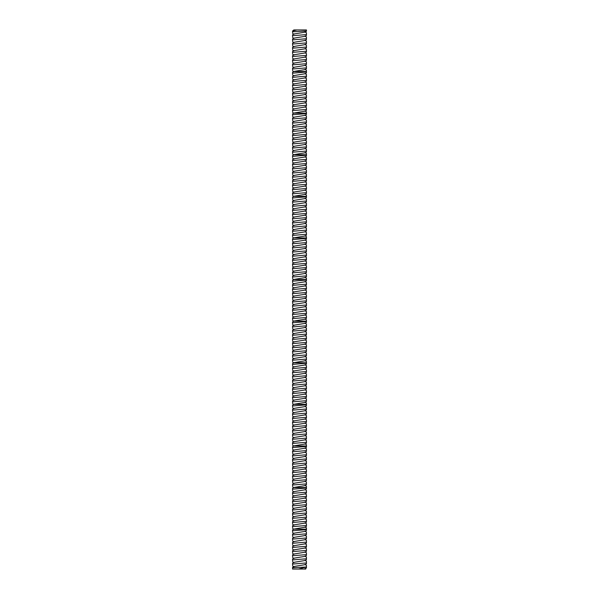 <?xml version="1.0" encoding="UTF-8"?>
<svg xmlns="http://www.w3.org/2000/svg" width="599" height="599" viewBox="0 0 599 599"><rect width="100%" height="100%" fill="white"/><g stroke="black" fill="none" stroke-linecap="round" stroke-linejoin="round"><path stroke-width="0.9" d="M292.567 568.211L292.567 567.785L306.433 566.991L298.399 569.05L305.752 569.05L304.936 568.571M298.399 569.05L292.567 569.05L292.567 567.365L294.064 566.489L304.936 564.677L306.433 563.801M297.029 29.95L293.839 29.95L292.567 31.021L297.029 29.95L306.433 29.95L306.433 30.976L292.567 31.807L292.567 31.021M306.433 567.957L304.307 569.05M306.433 567.904L306.433 565.291L304.936 564.408M292.567 32.503L292.567 31.56L292.567 32.503M306.433 35.393L306.433 32.773L304.936 31.897M306.433 30.586L306.433 30.976M306.433 563.741L306.433 562.933L292.567 564.071L292.567 565.014M304.936 560.245L306.433 561.128L306.433 562.933M306.433 559.638L304.936 560.514L294.064 562.326L292.567 563.21L292.567 564.071M306.433 31.283L304.936 32.166L294.064 33.978L292.567 34.854L292.567 36.659M306.433 31.23L306.433 30.422M306.433 34.585L292.567 35.723M306.433 39.549L306.433 36.936L304.936 36.052M306.433 559.586L306.433 558.777L292.567 559.915L292.567 560.851M304.936 556.089L306.433 556.965L306.433 558.777M306.433 555.475L304.936 556.359L294.064 558.171L292.567 559.047L292.567 559.915M306.433 35.446L304.936 36.322L294.064 38.134L292.567 39.017L292.567 40.822M306.433 38.74L292.567 39.878M306.433 43.712L306.433 41.099L304.936 40.215M306.433 555.423L306.433 554.614L292.567 555.752L292.567 556.696M304.936 551.926L306.433 552.81L306.433 554.614M306.433 551.32L304.936 552.196L294.064 554.008L292.567 554.884L292.567 555.752M306.433 39.609L304.936 40.485L294.064 42.297L292.567 43.173L292.567 44.985M306.433 42.903L292.567 44.041M306.433 47.875L306.433 45.254L304.936 44.378M306.433 551.26L306.433 550.451L292.567 551.589L292.567 552.533M304.936 547.771L306.433 548.647L306.433 550.451M306.433 547.157L304.936 548.04L294.064 549.845L292.567 550.728L292.567 551.589M306.433 43.764L304.936 44.648L294.064 46.452L292.567 47.336L292.567 49.14M306.433 47.059L292.567 48.197M306.433 52.031L306.433 49.418L304.936 48.534M306.433 547.104L306.433 546.295L292.567 547.434L292.567 548.37M304.936 543.607L306.433 544.484L306.433 546.295M306.433 542.994L304.936 543.877L294.064 545.689L292.567 546.565L292.567 547.434M306.433 47.927L304.936 48.804L294.064 50.615L292.567 51.499L292.567 53.304M306.433 51.222L292.567 52.36M306.433 56.194L306.433 53.573L304.936 52.697M306.433 542.941L306.433 542.132L292.567 543.271L292.567 544.214M304.936 539.444L306.433 540.328L306.433 542.132M306.433 538.838L304.936 539.714L294.064 541.526L292.567 542.409L292.567 543.271M306.433 52.083L304.936 52.967L294.064 54.779L292.567 55.655L292.567 57.459M306.433 55.385L292.567 56.523M306.433 60.349L306.433 57.736L304.936 56.86M306.433 538.786L306.433 537.969L292.567 539.107L292.567 540.051M304.936 535.289L306.433 536.165L306.433 537.969M306.433 534.675L304.936 535.558L294.064 537.363L292.567 538.246L292.567 539.107M306.433 56.246L304.936 57.13L294.064 58.934L292.567 59.818L292.567 61.622M306.433 59.541L292.567 60.679M306.433 64.512L306.433 61.899L304.936 61.016M306.433 534.622L306.433 533.814L292.567 534.952L292.567 535.895M304.936 531.126L306.433 532.009L306.433 533.814M306.433 530.519L304.936 531.395L294.064 533.207L292.567 534.083L292.567 534.952M306.433 60.409L304.936 61.285L294.064 63.097L292.567 63.981L292.567 65.785M306.433 63.704L292.567 64.842M306.433 68.675L306.433 66.055L304.936 65.179M306.433 530.459L306.433 529.651L292.567 530.789L292.567 531.732M292.567 528.438L293.839 529.179L306.433 529.179L306.433 529.651L306.433 527.846L304.936 526.963M306.433 526.356L304.936 527.232L294.064 529.044L292.567 529.928L292.567 530.789M306.433 64.565L304.936 65.448L294.064 67.26L292.567 68.136L292.567 69.941M306.433 67.867L292.567 69.005M292.567 70.809L293.839 71.551L306.433 71.551L306.433 72.022L306.433 70.218L304.936 69.334M306.433 68.728L304.936 69.604L294.064 71.416L292.567 72.299L292.567 74.104M306.433 72.831L306.433 72.022L292.567 73.16M306.433 526.304L306.433 525.495L292.567 526.633L292.567 527.569M304.936 522.807L306.433 523.683L306.433 525.495M306.433 522.193L304.936 523.077L294.064 524.889L292.567 525.765L292.567 526.633M306.433 76.994L306.433 74.381L304.936 73.497M306.433 72.891L304.936 73.767L294.064 75.579L292.567 76.455L292.567 78.267M306.433 522.141L306.433 521.332L292.567 522.47L292.567 523.414M304.936 518.644L306.433 519.528L306.433 521.332M306.433 518.038L304.936 518.914L294.064 520.726L292.567 521.602L292.567 522.47M306.433 76.185L292.567 77.323M306.433 81.157L306.433 78.536L304.936 77.66M306.433 77.046L304.936 77.93L294.064 79.742L292.567 80.618L292.567 82.422M306.433 517.978L306.433 517.169L292.567 518.307L292.567 519.251M304.936 514.489L306.433 515.365L306.433 517.169M306.433 513.875L304.936 514.758L294.064 516.563L292.567 517.446L292.567 518.307M306.433 80.341L292.567 81.479M306.433 85.313L306.433 82.699L304.936 81.816M306.433 81.209L304.936 82.085L294.064 83.897L292.567 84.781L292.567 86.585M306.433 513.822L306.433 513.014L292.567 514.152L292.567 515.088M304.936 510.326L306.433 511.202L306.433 513.014M306.433 509.712L304.936 510.595L294.064 512.407L292.567 513.283L292.567 514.152M306.433 84.504L292.567 85.642M306.433 89.476L306.433 86.855L304.936 85.979M306.433 85.365L304.936 86.249L294.064 88.06L292.567 88.937L292.567 90.741M306.433 509.659L306.433 508.851L292.567 509.989L292.567 510.932M304.936 506.162L306.433 507.046L306.433 508.851M306.433 505.556L304.936 506.432L294.064 508.244L292.567 509.128L292.567 509.989M306.433 88.667L292.567 89.805M306.433 93.631L306.433 91.018L304.936 90.142M306.433 89.528L304.936 90.412L294.064 92.216L292.567 93.1L292.567 94.904M306.433 505.504L306.433 504.687L292.567 505.826L292.567 506.769M304.936 502.007L306.433 502.883L306.433 504.687M306.433 501.393L304.936 502.276L294.064 504.081L292.567 504.964L292.567 505.826M306.433 92.823L292.567 93.961M306.433 97.794L306.433 95.181L304.936 94.298M306.433 93.691L304.936 94.567L294.064 96.379L292.567 97.263L292.567 99.067M306.433 501.341L306.433 500.532L292.567 501.67L292.567 502.613M304.936 497.844L306.433 498.727L306.433 500.532M306.433 497.237L304.936 498.113L294.064 499.925L292.567 500.801L292.567 501.67M306.433 96.986L292.567 98.124M306.433 101.957L306.433 99.337L304.936 98.461M306.433 97.847L304.936 98.73L294.064 100.542L292.567 101.418L292.567 103.223M306.433 497.177L306.433 496.369L292.567 497.507L292.567 498.45M304.936 493.681L306.433 494.564L306.433 496.369M306.433 493.074L304.936 493.95L294.064 495.762L292.567 496.646L292.567 497.507M306.433 101.149L292.567 102.287M306.433 106.113L306.433 103.5L304.936 102.616M306.433 102.01L304.936 102.886L294.064 104.698L292.567 105.581L292.567 107.386M306.433 493.022L306.433 492.206L292.567 493.351L292.567 494.287M304.936 489.525L306.433 490.401L306.433 492.206M306.433 488.911L304.936 489.795L294.064 491.607L292.567 492.483L292.567 493.351M306.433 105.304L292.567 106.442M306.433 110.276L306.433 107.663L304.936 106.779M306.433 106.173L304.936 107.049L294.064 108.861L292.567 109.737L292.567 111.549M306.433 488.859L306.433 488.05L292.567 489.188L292.567 490.132M292.567 486.83L293.839 487.579L306.433 487.579L306.433 488.05L306.433 486.246L304.936 485.362M306.433 484.756L304.936 485.632L294.064 487.444L292.567 488.32L292.567 489.188M306.433 109.467L292.567 110.605M292.567 112.41L293.839 113.159L306.433 113.159L306.433 113.623L306.433 111.818L304.936 110.942M306.433 110.328L304.936 111.212L294.064 113.024L292.567 113.9L292.567 115.704M306.433 114.439L306.433 113.623L292.567 114.761M306.433 484.696L306.433 483.887L292.567 485.025L292.567 485.969M304.936 481.207L306.433 482.083L306.433 483.887M306.433 480.593L304.936 481.476L294.064 483.281L292.567 484.164L292.567 485.025M306.433 118.595L306.433 115.981L304.936 115.098M306.433 114.491L304.936 115.367L294.064 117.179L292.567 118.063L292.567 119.867M306.433 480.54L306.433 479.732L292.567 480.87L292.567 481.806M304.936 477.044L306.433 477.92L306.433 479.732M306.433 476.43L304.936 477.313L294.064 479.125L292.567 480.001L292.567 480.87M306.433 117.786L292.567 118.924M306.433 122.758L306.433 120.137L304.936 119.261M306.433 118.647L304.936 119.53L294.064 121.342L292.567 122.218L292.567 124.03M306.433 476.377L306.433 475.569L292.567 476.707L292.567 477.65M304.936 472.881L306.433 473.764L306.433 475.569M306.433 472.274L304.936 473.15L294.064 474.962L292.567 475.846L292.567 476.707M306.433 121.949L292.567 123.087M306.433 126.921L306.433 124.3L304.936 123.424M306.433 122.81L304.936 123.694L294.064 125.498L292.567 126.382L292.567 128.186M306.433 472.222L306.433 471.406L292.567 472.544L292.567 473.487M304.936 468.725L306.433 469.601L306.433 471.406M306.433 468.111L304.936 468.995L294.064 470.799L292.567 471.683L292.567 472.544M306.433 126.104L292.567 127.243M306.433 131.076L306.433 128.463L304.936 127.58M306.433 126.973L304.936 127.849L294.064 129.661L292.567 130.545L292.567 132.349M306.433 468.059L306.433 467.25L292.567 468.388L292.567 469.331M304.936 464.562L306.433 465.445L306.433 467.25M306.433 463.955L304.936 464.831L294.064 466.643L292.567 467.519L292.567 468.388M306.433 130.268L292.567 131.406M306.433 135.239L306.433 132.619L304.936 131.743M306.433 131.129L304.936 132.012L294.064 133.824L292.567 134.7L292.567 136.505M306.433 463.896L306.433 463.087L292.567 464.225L292.567 465.168M304.936 460.399L306.433 461.282L306.433 463.087M306.433 459.792L304.936 460.668L294.064 462.48L292.567 463.364L292.567 464.225M306.433 134.431L292.567 135.569M306.433 139.395L306.433 136.782L304.936 135.898M306.433 135.292L304.936 136.175L294.064 137.98L292.567 138.863L292.567 140.668M306.433 459.74L306.433 458.924L292.567 460.069L292.567 461.005M304.936 456.243L306.433 457.119L306.433 458.924M306.433 455.629L304.936 456.513L294.064 458.325L292.567 459.201L292.567 460.069M306.433 138.586L292.567 139.724M306.433 143.558L306.433 140.945L304.936 140.061M306.433 139.455L304.936 140.331L294.064 142.143L292.567 143.019L292.567 144.831M306.433 455.577L306.433 454.768L292.567 455.906L292.567 456.85M304.936 452.08L306.433 452.964L306.433 454.768M306.433 451.474L304.936 452.35L294.064 454.162L292.567 455.038L292.567 455.906M306.433 142.749L292.567 143.887M306.433 147.721L306.433 145.1L304.936 144.224M306.433 143.61L304.936 144.494L294.064 146.306L292.567 147.182L292.567 148.986M306.433 451.414L306.433 450.605L292.567 451.743L292.567 452.687M304.936 447.917L306.433 448.801L306.433 450.605M306.433 447.311L304.936 448.194L294.064 449.999L292.567 450.882L292.567 451.743M306.433 146.905L292.567 148.043M306.433 151.876L306.433 149.263L304.936 148.38M306.433 147.773L304.936 148.649L294.064 150.461L292.567 151.345L292.567 153.149M306.433 447.258L306.433 446.45L292.567 447.588L292.567 448.524M292.567 445.229L293.839 445.978L306.433 445.978L306.433 446.45L306.433 444.638L304.936 443.762M306.433 443.148L304.936 444.031L294.064 445.843L292.567 446.719L292.567 447.588M306.433 151.068L292.567 152.206M292.567 154.01L293.839 154.759L306.433 154.759L306.433 155.231L306.433 153.419L304.936 152.543M306.433 151.936L304.936 152.812L294.064 154.624L292.567 155.5L292.567 157.312M306.433 156.04L306.433 155.231L292.567 156.369M304.936 439.599L306.433 440.482L306.433 442.287L292.567 443.425L292.567 444.368M306.433 438.992L304.936 439.868L294.064 441.68L292.567 442.564L292.567 443.425M306.433 443.095L306.433 442.287M306.433 160.203L306.433 157.582L304.936 156.706M306.433 156.092L304.936 156.975L294.064 158.78L292.567 159.663L292.567 161.468M306.433 438.94L306.433 438.124L292.567 439.262L292.567 440.205M304.936 435.443L306.433 436.319L306.433 438.124M306.433 434.829L304.936 435.713L294.064 437.517L292.567 438.401L292.567 439.262M306.433 159.386L292.567 160.525M306.433 164.358L306.433 161.745L304.936 160.861M306.433 160.255L304.936 161.131L294.064 162.943L292.567 163.827L292.567 165.631M306.433 434.777L306.433 433.968L292.567 435.106L292.567 436.05M304.936 431.28L306.433 432.156L306.433 433.968M306.433 430.674L304.936 431.55L294.064 433.362L292.567 434.238L292.567 435.106M306.433 163.549L292.567 164.688M306.433 168.521L306.433 165.901L304.936 165.025M306.433 164.411L304.936 165.294L294.064 167.106L292.567 167.982L292.567 169.787M306.433 430.614L306.433 429.805L292.567 430.943L292.567 431.886M304.936 427.117L306.433 428L306.433 429.805M306.433 426.51L304.936 427.386L294.064 429.198L292.567 430.082L292.567 430.943M306.433 167.713L292.567 168.851M306.433 172.677L306.433 170.064L304.936 169.18M306.433 168.574L304.936 169.457L294.064 171.262L292.567 172.145L292.567 173.95M306.433 426.458L306.433 425.642L292.567 426.78L292.567 427.723M304.936 422.961L306.433 423.837L306.433 425.642M306.433 422.347L304.936 423.231L294.064 425.043L292.567 425.919L292.567 426.78M306.433 171.868L292.567 173.006M306.433 176.84L306.433 174.227L304.936 173.343M306.433 172.737L304.936 173.613L294.064 175.425L292.567 176.301L292.567 178.113M306.433 422.295L306.433 421.486L292.567 422.624L292.567 423.568M304.936 418.798L306.433 419.682L306.433 421.486M306.433 418.192L304.936 419.068L294.064 420.88L292.567 421.756L292.567 422.624M306.433 176.031L292.567 177.169M306.433 181.003L306.433 178.382L304.936 177.506M306.433 176.892L304.936 177.776L294.064 179.588L292.567 180.464L292.567 182.268M306.433 418.132L306.433 417.323L292.567 418.461L292.567 419.405M304.936 414.635L306.433 415.519L306.433 417.323M306.433 414.029L304.936 414.912L294.064 416.717L292.567 417.6L292.567 418.461M306.433 180.187L292.567 181.325M306.433 185.158L306.433 182.545L304.936 181.662M306.433 181.055L304.936 181.931L294.064 183.743L292.567 184.627L292.567 186.431M306.433 413.976L306.433 413.168L292.567 414.306L292.567 415.242M304.936 410.48L306.433 411.356L306.433 413.168M306.433 409.866L304.936 410.749L294.064 412.561L292.567 413.437L292.567 414.306M306.433 184.35L292.567 185.488M306.433 189.321L306.433 186.708L304.936 185.825M306.433 185.218L304.936 186.094L294.064 187.906L292.567 188.782L292.567 190.594M306.433 409.813L306.433 409.005L292.567 410.143L292.567 411.086M304.936 406.317L306.433 407.2L306.433 409.005M306.433 405.71L304.936 406.586L294.064 408.398L292.567 409.282L292.567 410.143M306.433 188.513L292.567 189.651M306.433 193.484L306.433 190.864L304.936 189.988M306.433 189.374L304.936 190.257L294.064 192.062L292.567 192.945L292.567 194.75M306.433 405.658L306.433 404.842L292.567 405.98L292.567 406.923M292.567 403.629L293.839 404.37L306.433 404.37L306.433 404.842L306.433 403.037L304.936 402.161M306.433 401.547L304.936 402.431L294.064 404.235L292.567 405.119L292.567 405.98M306.433 192.668L292.567 193.806M292.567 195.618L293.839 196.36L306.433 196.36L306.433 196.831L306.433 195.027L304.936 194.143M306.433 193.537L304.936 194.413L294.064 196.225L292.567 197.108L292.567 198.913M306.433 197.64L306.433 196.831L292.567 197.969M304.936 397.998L306.433 398.874L306.433 400.686L292.567 401.824L292.567 402.768M306.433 397.384L304.936 398.268L294.064 400.08L292.567 400.956L292.567 401.824M306.433 401.495L306.433 400.686M306.433 201.803L306.433 199.182L304.936 198.306M306.433 197.692L304.936 198.576L294.064 200.388L292.567 201.264L292.567 203.068M306.433 397.332L306.433 396.523L292.567 397.661L292.567 398.605M304.936 393.835L306.433 394.719L306.433 396.523M306.433 393.229L304.936 394.105L294.064 395.917L292.567 396.8L292.567 397.661M306.433 200.994L292.567 202.133M306.433 205.959L306.433 203.346L304.936 202.469M306.433 201.856L304.936 202.739L294.064 204.544L292.567 205.427L292.567 207.232M306.433 393.176L306.433 392.36L292.567 393.498L292.567 394.441M304.936 389.679L306.433 390.555L306.433 392.36M306.433 389.065L304.936 389.949L294.064 391.761L292.567 392.637L292.567 393.498M306.433 205.15L292.567 206.288M306.433 210.122L306.433 207.509L304.936 206.625M306.433 206.019L304.936 206.895L294.064 208.707L292.567 209.583L292.567 211.395M306.433 389.013L306.433 388.204L292.567 389.343L292.567 390.286M304.936 385.516L306.433 386.4L306.433 388.204M306.433 384.91L304.936 385.786L294.064 387.598L292.567 388.474L292.567 389.343M306.433 209.313L292.567 210.451M306.433 214.285L306.433 211.664L304.936 210.788M306.433 210.174L304.936 211.058L294.064 212.87L292.567 213.746L292.567 215.55M306.433 384.85L306.433 384.041L292.567 385.179L292.567 386.123M304.936 381.353L306.433 382.237L306.433 384.041M306.433 380.747L304.936 381.63L294.064 383.435L292.567 384.318L292.567 385.179M306.433 213.469L292.567 214.614M306.433 218.44L306.433 215.827L304.936 214.944M306.433 214.337L304.936 215.213L294.064 217.025L292.567 217.909L292.567 219.713M306.433 380.694L306.433 379.886L292.567 381.024L292.567 381.96M304.936 377.198L306.433 378.074L306.433 379.886M306.433 376.584L304.936 377.467L294.064 379.279L292.567 380.155L292.567 381.024M306.433 217.632L292.567 218.77M306.433 222.603L306.433 219.99L304.936 219.107M306.433 218.5L304.936 219.376L294.064 221.188L292.567 222.064L292.567 223.876M306.433 376.531L306.433 375.723L292.567 376.861L292.567 377.804M304.936 373.035L306.433 373.918L306.433 375.723M306.433 372.428L304.936 373.304L294.064 375.116L292.567 376L292.567 376.861M306.433 221.795L292.567 222.933M306.433 226.766L306.433 224.146L304.936 223.27M306.433 222.656L304.936 223.539L294.064 225.344L292.567 226.227L292.567 228.032M306.433 372.376L306.433 371.56L292.567 372.698L292.567 373.641M304.936 368.879L306.433 369.755L306.433 371.56M306.433 368.265L304.936 369.149L294.064 370.953L292.567 371.837L292.567 372.698M306.433 225.95L292.567 227.088M306.433 230.922L306.433 228.309L304.936 227.425M306.433 226.819L304.936 227.695L294.064 229.507L292.567 230.39L292.567 232.195M306.433 368.213L306.433 367.404L292.567 368.542L292.567 369.478M304.936 364.716L306.433 365.592L306.433 367.404M306.433 364.102L304.936 364.986L294.064 366.798L292.567 367.674L292.567 368.542M306.433 230.113L292.567 231.251M306.433 235.085L306.433 232.464L304.936 231.588M306.433 230.974L304.936 231.858L294.064 233.67L292.567 234.546L292.567 236.35M306.433 364.05L306.433 363.241L292.567 364.379L292.567 365.323M292.567 362.028L293.839 362.769L306.433 362.769L306.433 363.241L306.433 361.437L304.936 360.553M306.433 359.947L304.936 360.823L294.064 362.635L292.567 363.518L292.567 364.379M306.433 234.276L292.567 235.414M292.567 237.219L293.839 237.96L306.433 237.96L306.433 238.432L306.433 236.627L304.936 235.751M306.433 235.137L304.936 236.021L294.064 237.825L292.567 238.709L292.567 240.513M306.433 239.241L306.433 238.432L292.567 239.57M304.936 356.398L306.433 357.274L306.433 359.078L292.567 360.216L292.567 361.16M306.433 355.784L304.936 356.667L294.064 358.479L292.567 359.355L292.567 360.216M306.433 359.894L306.433 359.078M306.433 243.404L306.433 240.791L304.936 239.907M306.433 239.301L304.936 240.177L294.064 241.989L292.567 242.865L292.567 244.677M306.433 355.731L306.433 354.922L292.567 356.061L292.567 357.004M304.936 352.234L306.433 353.118L306.433 354.922M306.433 351.628L304.936 352.504L294.064 354.316L292.567 355.192L292.567 356.061M306.433 242.595L292.567 243.733M306.433 247.567L306.433 244.946L304.936 244.07M306.433 243.456L304.936 244.34L294.064 246.152L292.567 247.028L292.567 248.832M306.433 351.568L306.433 350.759L292.567 351.898L292.567 352.841M304.936 348.071L306.433 348.955L306.433 350.759M306.433 347.465L304.936 348.341L294.064 350.153L292.567 351.036L292.567 351.898M306.433 246.751L292.567 247.896M306.433 251.722L306.433 249.109L304.936 248.226M306.433 247.619L304.936 248.495L294.064 250.307L292.567 251.191L292.567 252.995M306.433 347.413L306.433 346.604L292.567 347.742L292.567 348.678M304.936 343.916L306.433 344.792L306.433 346.604M306.433 343.302L304.936 344.185L294.064 345.997L292.567 346.873L292.567 347.742M306.433 250.914L292.567 252.052M306.433 255.885L306.433 253.272L304.936 252.389M306.433 251.782L304.936 252.658L294.064 254.47L292.567 255.346L292.567 257.158M306.433 343.249L306.433 342.441L292.567 343.579L292.567 344.522M304.936 339.753L306.433 340.636L306.433 342.441M306.433 339.146L304.936 340.022L294.064 341.834L292.567 342.718L292.567 343.579M306.433 255.077L292.567 256.215M306.433 260.048L306.433 257.428L304.936 256.552M306.433 255.938L304.936 256.821L294.064 258.626L292.567 259.509L292.567 261.314M306.433 339.086L306.433 338.278L292.567 339.416L292.567 340.359M304.936 335.597L306.433 336.473L306.433 338.278M306.433 334.983L304.936 335.867L294.064 337.671L292.567 338.555L292.567 339.416M306.433 259.232L292.567 260.37M306.433 264.204L306.433 261.591L304.936 260.707M306.433 260.101L304.936 260.977L294.064 262.789L292.567 263.672L292.567 265.477M306.433 334.931L306.433 334.122L292.567 335.26L292.567 336.196M304.936 331.434L306.433 332.31L306.433 334.122M306.433 330.82L304.936 331.704L294.064 333.516L292.567 334.392L292.567 335.26M306.433 263.395L292.567 264.533M306.433 268.367L306.433 265.746L304.936 264.87M306.433 264.256L304.936 265.14L294.064 266.952L292.567 267.828L292.567 269.632M306.433 330.768L306.433 329.959L292.567 331.097L292.567 332.041M304.936 327.271L306.433 328.155L306.433 329.959M306.433 326.665L304.936 327.541L294.064 329.353L292.567 330.236L292.567 331.097M306.433 267.558L292.567 268.696M306.433 272.523L306.433 269.909L304.936 269.033M306.433 268.419L304.936 269.303L294.064 271.107L292.567 271.991L292.567 273.795M306.433 326.612L306.433 325.796L292.567 326.934L292.567 327.878M304.936 323.116L306.433 323.992L306.433 325.796M306.433 322.502L304.936 323.385L294.064 325.19L292.567 326.073L292.567 326.934M306.433 271.714L292.567 272.852M306.433 276.686L306.433 274.072L304.936 273.189M306.433 272.582L304.936 273.458L294.064 275.27L292.567 276.146L292.567 277.958M306.433 322.449L306.433 321.641L292.567 322.779L292.567 323.722M292.567 320.42L293.839 321.169L306.433 321.169L306.433 321.641L306.433 319.836L304.936 318.953M306.433 318.346L304.936 319.222L294.064 321.034L292.567 321.91L292.567 322.779M306.433 275.877L292.567 277.015M292.567 278.82L293.839 279.568L306.433 279.568L306.433 280.04L306.433 278.228L304.936 277.352M306.433 276.738L304.936 277.622L294.064 279.433L292.567 280.31L292.567 282.114M306.433 280.849L306.433 280.04L292.567 281.178M304.936 314.789L306.433 315.673L306.433 317.477L292.567 318.616L292.567 319.559M306.433 314.183L304.936 315.059L294.064 316.871L292.567 317.755L292.567 318.616M306.433 318.286L306.433 317.477M306.433 285.004L306.433 282.391L304.936 281.508M306.433 280.901L304.936 281.777L294.064 283.589L292.567 284.473L292.567 286.277M306.433 314.131L306.433 313.322L292.567 314.46L292.567 315.396M304.936 310.634L306.433 311.51L306.433 313.322M306.433 310.02L304.936 310.903L294.064 312.715L292.567 313.591L292.567 314.46M306.433 284.196L292.567 285.334M306.433 289.167L306.433 286.554L304.936 285.671M306.433 285.064L304.936 285.94L294.064 287.752L292.567 288.628L292.567 290.44M306.433 309.968L306.433 309.159L292.567 310.297L292.567 311.24M304.936 306.471L306.433 307.354L306.433 309.159M306.433 305.864L304.936 306.74L294.064 308.552L292.567 309.436L292.567 310.297M306.433 288.359L292.567 289.497M306.433 293.33L306.433 290.71L304.936 289.834M306.433 289.22L304.936 290.103L294.064 291.908L292.567 292.791L292.567 294.596M306.433 305.804L306.433 304.996L292.567 306.134L292.567 307.077M304.936 302.315L306.433 303.191L306.433 304.996M306.433 301.701L304.936 302.585L294.064 304.389L292.567 305.273L292.567 306.134M306.433 292.514L292.567 293.652M306.433 297.486L306.433 294.873L304.936 293.989M306.433 293.383L304.936 294.259L294.064 296.071L292.567 296.954L292.567 298.759M306.433 301.649L306.433 300.84L292.567 301.978L292.567 302.914M304.936 298.152L306.433 299.028L306.433 300.84M306.433 297.538L304.936 298.422L294.064 300.234L292.567 301.11L292.567 301.978M306.433 296.677L292.567 297.815M305.647 569.05L305.108 568.736M306.433 565.344L305.108 564.58M306.433 32.833L305.108 32.061M306.433 561.181L305.108 560.417M306.433 36.988L305.108 36.225M306.433 557.025L305.108 556.254M306.433 41.151L305.108 40.388M306.433 552.862L305.108 552.098M306.433 45.307L305.108 44.543M306.433 548.699L305.108 547.935M306.433 49.47L305.108 48.706M306.433 544.543L305.108 543.772M306.433 53.633L305.108 52.862M306.433 540.38L305.108 539.617M306.433 57.789L305.108 57.025M306.433 536.217L305.108 535.454M306.433 61.952L305.108 61.188M306.433 532.062L305.108 531.298M306.433 66.115L305.108 65.343M306.433 70.27L305.108 69.506M306.433 527.899L305.108 527.135M306.433 523.743L305.108 522.972M306.433 74.433L305.108 73.67M306.433 519.58L305.108 518.816M306.433 78.589L305.108 77.825M306.433 515.417L305.108 514.653M306.433 82.752L305.108 81.988M306.433 511.261L305.108 510.49M306.433 86.915L305.108 86.144M306.433 507.098L305.108 506.335M306.433 91.07L305.108 90.307M306.433 502.935L305.108 502.172M306.433 95.234L305.108 94.47M306.433 498.78L305.108 498.009M306.433 99.397L305.108 98.625M306.433 494.617L305.108 493.853M306.433 103.552L305.108 102.788M306.433 490.461L305.108 489.69M306.433 107.715L305.108 106.951M306.433 111.871L305.108 111.107M306.433 486.298L305.108 485.534M306.433 482.135L305.108 481.371M306.433 116.034L305.108 115.27M306.433 477.98L305.108 477.208M306.433 120.197L305.108 119.426M306.433 473.816L305.108 473.053M306.433 124.352L305.108 123.589M306.433 469.653L305.108 468.89M306.433 128.515L305.108 127.752M306.433 465.498L305.108 464.727M306.433 132.678L305.108 131.907M306.433 461.335L305.108 460.571M306.433 136.834L305.108 136.07M306.433 457.172L305.108 456.408M306.433 140.997L305.108 140.233M306.433 453.016L305.108 452.252M306.433 145.153L305.108 144.389M306.433 448.853L305.108 448.089M306.433 149.316L305.108 148.552M306.433 153.479L305.108 152.708M306.433 444.698L305.108 443.926M306.433 440.535L305.108 439.771M306.433 157.634L305.108 156.871M306.433 436.371L305.108 435.608M306.433 161.797L305.108 161.034M306.433 432.216L305.108 431.445M306.433 165.96L305.108 165.189M306.433 428.053L305.108 427.289M306.433 170.116L305.108 169.352M306.433 423.89L305.108 423.126M306.433 174.279L305.108 173.515M306.433 419.734L305.108 418.971M306.433 178.435L305.108 177.671M306.433 415.571L305.108 414.808M306.433 182.598L305.108 181.834M306.433 411.416L305.108 410.644M306.433 186.761L305.108 185.99M306.433 407.253L305.108 406.489M306.433 190.916L305.108 190.153M306.433 195.079L305.108 194.316M306.433 403.09L305.108 402.326M306.433 398.934L305.108 398.163M306.433 199.242L305.108 198.471M306.433 394.771L305.108 394.007M306.433 203.398L305.108 202.634M306.433 390.608L305.108 389.844M306.433 207.561L305.108 206.797M306.433 386.452L305.108 385.689M306.433 211.717L305.108 210.953M306.433 382.289L305.108 381.526M306.433 215.88L305.108 215.116M306.433 378.134L305.108 377.363M306.433 220.043L305.108 219.271M306.433 373.971L305.108 373.207M306.433 224.198L305.108 223.434M306.433 369.808L305.108 369.044M306.433 228.361L305.108 227.598M306.433 365.652L305.108 364.881M306.433 232.524L305.108 231.753M306.433 236.68L305.108 235.916M306.433 361.489L305.108 360.725M306.433 357.326L305.108 356.562M306.433 240.843L305.108 240.079M306.433 353.17L305.108 352.407M306.433 245.006L305.108 244.235M306.433 349.007L305.108 348.244M306.433 249.162L305.108 248.398M306.433 344.852L305.108 344.081M306.433 253.325L305.108 252.553M306.433 340.689L305.108 339.925M306.433 257.48L305.108 256.716M306.433 336.526L305.108 335.762M306.433 261.643L305.108 260.879M306.433 332.37L305.108 331.599M306.433 265.806L305.108 265.035M306.433 328.207L305.108 327.443M306.433 269.962L305.108 269.198M306.433 324.044L305.108 323.28M306.433 274.125L305.108 273.361M306.433 278.288L305.108 277.517M306.433 319.888L305.108 319.125M306.433 315.725L305.108 314.962M306.433 282.443L305.108 281.68M306.433 311.57L305.108 310.799M306.433 286.607L305.108 285.843M306.433 307.407L305.108 306.643M306.433 290.762L305.108 289.998M306.433 303.244L305.108 302.48M306.433 294.925L305.108 294.161M306.433 299.088L305.108 298.317M294.064 566.759L292.567 565.875M294.064 34.248L292.567 33.364M294.064 562.596L292.567 561.72M294.064 38.403L292.567 37.527M294.064 558.44L292.567 557.557M294.064 42.566L292.567 41.683M294.064 554.277L292.567 553.401M294.064 46.729L292.567 45.846M294.064 550.114L292.567 549.238M294.064 50.885L292.567 50.009M294.064 545.959L292.567 545.075M294.064 55.048L292.567 54.165M294.064 541.796L292.567 540.919M294.064 59.204L292.567 58.328M294.064 537.64L292.567 536.756M294.064 63.367L292.567 62.491M294.064 533.477L292.567 532.593M294.064 67.53L292.567 66.646M294.064 75.848L292.567 74.965M294.064 525.158L292.567 524.275M294.064 80.011L292.567 79.128M294.064 520.995L292.567 520.112M294.064 84.167L292.567 83.291M294.064 516.832L292.567 515.956M294.064 88.33L292.567 87.447M294.064 512.677L292.567 511.793M294.064 92.486L292.567 91.61M294.064 508.514L292.567 507.638M294.064 96.649L292.567 95.773M294.064 504.351L292.567 503.474M294.064 100.812L292.567 99.928M294.064 500.195L292.567 499.311M294.064 104.967L292.567 104.091M294.064 496.032L292.567 495.156M294.064 109.13L292.567 108.247M294.064 491.876L292.567 490.993M294.064 117.449L292.567 116.573M294.064 483.55L292.567 482.674M294.064 121.612L292.567 120.728M294.064 479.395L292.567 478.511M294.064 125.768L292.567 124.892M294.064 475.232L292.567 474.356M294.064 129.931L292.567 129.055M294.064 471.069L292.567 470.193M294.064 134.094L292.567 133.21M294.064 466.913L292.567 466.029M294.064 138.249L292.567 137.373M294.064 462.75L292.567 461.874M294.064 142.412L292.567 141.529M294.064 458.594L292.567 457.711M294.064 146.575L292.567 145.692M294.064 454.431L292.567 453.548M294.064 150.731L292.567 149.855M294.064 450.268L292.567 449.392M294.064 159.049L292.567 158.173M294.064 441.95L292.567 441.074M294.064 163.213L292.567 162.336M294.064 437.787L292.567 436.911M294.064 167.376L292.567 166.492M294.064 433.631L292.567 432.748M294.064 171.531L292.567 170.655M294.064 429.468L292.567 428.592M294.064 175.694L292.567 174.811M294.064 425.312L292.567 424.429M294.064 179.857L292.567 178.974M294.064 421.149L292.567 420.266M294.064 184.013L292.567 183.137M294.064 416.986L292.567 416.11M294.064 188.176L292.567 187.292M294.064 412.831L292.567 411.947M294.064 192.331L292.567 191.455M294.064 408.668L292.567 407.792M294.064 200.658L292.567 199.774M294.064 400.349L292.567 399.466M294.064 204.813L292.567 203.937M294.064 396.186L292.567 395.31M294.064 208.976L292.567 208.093M294.064 392.031L292.567 391.147M294.064 213.139L292.567 212.256M294.064 387.867L292.567 386.984M294.064 217.295L292.567 216.419M294.064 383.704L292.567 382.828M294.064 221.458L292.567 220.574M294.064 379.549L292.567 378.665M294.064 225.613L292.567 224.737M294.064 375.386L292.567 374.51M294.064 229.776L292.567 228.9M294.064 371.223L292.567 370.347M294.064 233.939L292.567 233.056M294.064 367.067L292.567 366.184M294.064 242.258L292.567 241.375M294.064 358.749L292.567 357.865M294.064 246.421L292.567 245.538M294.064 354.586L292.567 353.702M294.064 250.577L292.567 249.701M294.064 350.422L292.567 349.546M294.064 254.74L292.567 253.856M294.064 346.267L292.567 345.383M294.064 258.903L292.567 258.019M294.064 342.104L292.567 341.228M294.064 263.058L292.567 262.182M294.064 337.941L292.567 337.065M294.064 267.221L292.567 266.338M294.064 333.785L292.567 332.902M294.064 271.377L292.567 270.501M294.064 329.622L292.567 328.746M294.064 275.54L292.567 274.664M294.064 325.467L292.567 324.583M294.064 283.859L292.567 282.983M294.064 317.141L292.567 316.265M294.064 288.022L292.567 287.138M294.064 312.985L292.567 312.101M294.064 292.185L292.567 291.301M294.064 308.822L292.567 307.946M294.064 296.34L292.567 295.464M294.064 304.659L292.567 303.783M294.064 300.503L292.567 299.62"/></g></svg>
